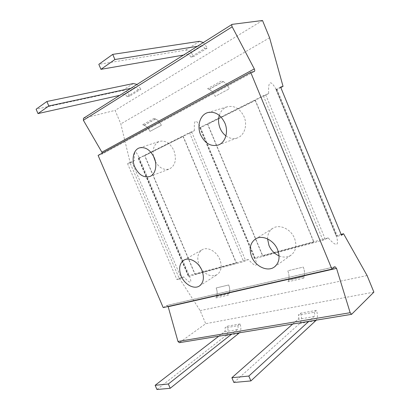 <?xml version="1.0" encoding="UTF-8"?>
<svg xmlns="http://www.w3.org/2000/svg" width="410" height="410" viewBox="0 0 410 410"><rect width="100%" height="100%" fill="white"/><g stroke="black" fill="none" stroke-linecap="round" stroke-linejoin="round"><path stroke-width="0.31" stroke-dasharray="2.05 1.54" d="M203.309 42.558L207.414 48.026L193.592 56.585C191.48 52.234 188.872 50.071 185.766 50.102L98.825 64.329M83.512 118.249L115.087 110.382L120.827 123.902L130.185 162.78L127.577 163.682L176.91 279.589L179.272 278.17L200.147 310.611L205.707 323.7L179.329 342.693M262.508 20.5L115.087 110.382M197.328 46.335L201.371 45.689C202.663 45.684 203.755 46.617 204.657 48.482L190.819 57.077L193.592 56.585M204.657 48.482L207.414 48.026M130.867 88.329L134.967 87.448C136.269 87.35 137.329 88.129 138.16 89.79L140.963 89.17L129.842 96.058C127.894 92.183 125.368 90.364 122.252 90.6L36.111 109.198M138.16 89.79L127.044 96.693L129.842 96.058M102.397 153.068L101.87 154.196L254.138 71.555M98.108 155.405L101.68 154.278M163.211 307.608L166.691 305.47L168.095 306.495M373.889 292.135L205.707 323.7M316.377 310.375L300.525 313.194L298.388 315.054L314.28 312.266L316.377 310.375C317.801 314.25 317.781 317.504 316.32 320.133M240.04 323.941L227.232 326.216L224.957 327.959L237.779 325.704L240.04 323.941C241.316 327.426 241.131 330.373 239.496 332.787M367.088 275.54L200.147 310.611M127.577 163.682L129.908 162.514L179.426 278.913L183.823 276.94C190.394 284.084 192.321 283.951 189.599 276.53L189.169 275.494L188.405 276.412L188.902 276.361L243.637 261.626L248.409 259.474C255.963 267.766 258.141 267.176 254.948 257.705L254.523 258.577L255.235 258.505L322.957 240.28L328.169 237.902C336.559 247.189 339.28 246.451 336.338 235.688L336.41 236.467L341.499 235.289M183.823 276.94L179.272 278.17M341.13 234.392L336.338 235.688M328.169 237.902L254.948 257.705M248.409 259.474L189.169 275.494M129.908 162.514L134.413 160.669C133.798 150.818 135.295 149.629 138.903 157.107L139.374 158.183L138.534 158.332L188.574 276.186M179.426 278.913L176.91 279.589M268.699 93.541L200.505 127.628L199.711 127.638L263.333 95.725L268.699 93.541C268.032 80.688 270.569 79.422 276.319 89.734L336.451 236.319M280.614 87.074L276.079 89.513M255.215 100.44L313.783 242.161L262.62 255.973L207.573 124.24L255.394 100.383L313.937 242.054L262.779 255.866L207.757 124.184L255.394 100.383M139.374 158.183L194.427 130.667L189.528 132.671L138.534 158.332M183.06 136.489L236.262 263.092L194.904 274.254L144.633 155.687L183.244 136.427L236.426 262.984L195.073 274.152L144.817 155.626L183.244 136.427M280.788 87.499L276.319 89.734M134.413 160.669L130.185 162.78M194.427 130.667C193.756 119.223 195.78 118.208 200.505 127.628M269.595 37.787L120.827 123.902M233.89 382.474L299.777 323.423C301.821 321.01 302.067 317.596 300.525 313.194M292.755 324.013L298.065 319.329C298.926 318.329 299.034 316.904 298.388 315.054M314.28 312.266C314.941 314.152 314.849 315.603 314.009 316.617L308.797 321.373M156.948 389.5L225.992 335.518C228.196 333.284 228.611 330.183 227.232 326.216M218.786 336.195L224.429 331.839C225.356 330.916 225.531 329.619 224.957 327.959M237.779 325.704C238.369 327.4 238.205 328.717 237.287 329.655L231.686 334.068M219.309 115.389C220.77 110.931 223.47 108.05 227.417 106.738C234.52 105.329 240.07 108.635 244.058 116.655C247.768 125.152 244.37 135.572 237.4 137.903C233.49 139.231 229.661 138.554 225.915 135.879M267.571 238.902C267.607 234.13 269.38 230.584 272.891 228.262C279.461 223.824 290.88 228.954 294.498 238.282C297.065 245.539 295.943 251.145 291.136 255.097C287.594 257.434 283.571 257.695 279.066 255.886M153.401 155.949C152.346 148.522 154.401 143.654 159.557 141.353C165.45 140.138 170.242 143.213 173.927 150.588C176.848 159.536 175.326 165.676 169.361 169.002C163.933 170.463 159.285 167.992 155.41 161.596M199.798 266.526L199.183 265.203C196.621 258.167 197.605 253.016 202.13 249.746C207.424 246.415 216.552 251.284 219.78 259.386C222.256 266.259 221.379 271.338 217.151 274.613C211.637 277.227 206.317 275.3 201.197 268.847M190.819 57.077C189.933 55.258 188.841 54.356 187.549 54.381L183.48 55.084M137.053 84.419L140.963 89.17M127.044 96.693C126.224 95.074 125.168 94.315 123.871 94.423L119.771 95.34M228.56 295.092L215.957 297.921L216.521 296.512C217.479 293.847 217.361 290.997 216.167 287.974L228.688 284.97C229.882 288.005 230.03 290.864 229.134 293.545L229.108 293.657C230.046 290.951 229.902 288.056 228.688 284.97L216.167 287.974C217.336 290.951 217.464 293.76 216.541 296.399L229.134 293.545M215.957 297.921L216.541 296.399M155.508 119.028C158.034 120.145 159.987 122.226 161.355 125.27L149.973 131.385C148.604 128.35 146.636 126.3 144.074 125.24L142.68 124.722L154.011 118.428L155.508 119.028L144.171 125.301C146.688 126.372 148.62 128.402 149.973 131.385L161.355 125.275C159.967 122.175 157.983 120.074 155.41 118.972L154.011 118.428M144.171 125.301L142.68 124.722M303.687 278.221L288.087 281.726L288.568 280.189C289.373 277.283 289.117 274.152 287.799 270.79L303.277 267.079C304.599 270.457 304.891 273.608 304.164 276.535L303.687 278.221L304.148 276.658C304.912 273.706 304.625 270.513 303.277 267.079L287.799 270.79C289.091 274.1 289.352 277.191 288.584 280.066L304.164 276.535M288.087 281.726L288.584 280.066M223.224 81.59C225.777 82.984 227.801 85.382 229.298 88.791L215.183 96.376C213.687 92.983 211.642 90.625 209.049 89.303L207.634 88.652L221.713 80.831L223.224 81.59L209.146 89.375C211.698 90.707 213.712 93.039 215.183 96.37L229.303 88.796C227.781 85.326 225.72 82.902 223.127 81.518L221.713 80.831M209.146 89.375L207.634 88.652M199.552 41.313L185.766 50.102M83.819 118.111L232.398 24.246M351.995 314.132L179.775 342.519M131.774 161.714L181.287 278.154M265.685 94.71L325.299 239.327M276.858 88.955L337.471 236.37M200.305 127.274L255.235 258.505M263.333 95.725L322.957 240.28M138.703 158.111L188.902 276.361M189.528 132.671L243.637 261.626M191.608 131.779L245.713 260.78M199.895 127.628L254.625 258.377M315.751 320.81L299.777 323.423M314.009 316.617L298.065 319.329M238.871 333.407L225.992 335.518M237.287 329.655L224.429 331.839M166.357 305.604L334.668 266.828M201.371 45.689L187.549 54.381M133.317 83.543L122.252 90.6M134.967 87.448L123.871 94.423M229.108 293.657L216.521 296.512M155.41 118.972L144.074 125.24M304.148 276.658L288.568 280.189M223.127 81.518L209.049 89.303M138.903 157.107L189.599 276.535M276.448 89.57L336.584 235.817M275.971 89.493L336.41 236.467M200.516 127.607L254.979 257.731M199.711 127.638L254.523 258.577M138.283 158.368L188.405 276.412M254.318 71.483L101.87 154.196M334.97 266.69L166.691 305.47M218.33 145.007L237.4 137.903M207.803 112.586L227.417 106.738M274.346 267.012L291.136 255.097M255.466 238.994L272.891 228.262M149.783 176.505L169.361 169.002M139.518 147.866L159.557 141.353M199.424 285.98L217.151 274.613M183.926 260.15L202.13 249.746"/><path stroke-width="0.61" d="M183.48 55.084L100.947 69.331L98.825 64.329L112.729 54.381L114.902 59.517L197.328 46.335M100.947 69.331L114.902 59.517M112.729 54.381L199.552 41.313L203.309 42.558M102.397 153.068L83.373 120.279L83.512 118.249L232.101 24.364L262.508 20.5L269.595 37.787L283.043 86.372L280.614 87.074L341.499 235.289L343.549 233.741L367.088 275.54L373.889 292.135L351.595 314.327L179.329 342.693L177.976 341.468L168.177 306.721L336.538 268.371L350.16 312.707L351.595 314.327M232.101 24.364C231.614 24.851 231.645 25.666 232.183 26.819L254.302 68.906C254.866 70.136 254.871 70.997 254.318 71.483L250.71 72.37L98.108 155.405L163.211 307.608L331.905 269.114L334.97 266.69L336.538 268.371M331.905 269.114L250.71 72.37M343.549 233.741L341.13 234.392M283.043 86.372L280.788 87.499M316.32 320.133L250.889 380.926L248.829 376.052L231.875 377.723L292.755 324.013M308.797 321.373L248.829 376.052M250.889 380.926L233.89 382.474L231.875 377.723M239.496 332.787L170.201 388.29L168.351 383.996L155.139 385.303L218.786 336.195M231.686 334.068L168.351 383.996M170.201 388.29L156.948 389.5L155.139 385.303M224.854 123.015C228.734 131.871 225.387 142.654 218.33 145.007C210.822 146.847 204.923 143.459 200.628 134.844C196.662 125.906 200.121 114.656 207.803 112.586C215.014 111.177 220.698 114.656 224.854 123.015M277.601 249.664C280.291 257.213 279.21 262.994 274.346 267.012C267.551 272.173 255.476 266.505 251.678 256.747C248.855 248.921 250.12 243.002 255.466 238.994C262.113 234.494 273.808 239.958 277.601 249.664M154.155 157.542C157.609 165.358 155.375 174.599 149.783 176.505C143.679 177.96 138.683 174.793 134.793 166.998C131.292 159.157 133.537 149.619 139.518 147.866C145.453 146.662 150.332 149.891 154.155 157.542M201.899 270.344C204.487 277.462 203.662 282.674 199.424 285.98C193.997 289.726 184.51 284.417 181.138 276.012C178.468 268.734 179.395 263.445 183.926 260.15C189.236 256.798 198.532 261.944 201.899 270.344M225.915 135.879C223.383 133.962 221.441 131.42 220.098 128.248C218.356 123.902 218.089 119.617 219.309 115.389M279.066 255.886C274.48 253.8 271.118 250.331 268.986 245.487L267.571 238.902M155.41 161.596L153.401 155.949M201.197 268.847L199.798 266.526M119.771 95.34L38.002 113.585L36.111 109.198L46.883 101.49L133.317 83.543L137.053 84.419M46.883 101.49L48.816 105.985L130.867 88.329M38.002 113.585L48.816 105.985M83.373 120.279L232.183 26.819M350.16 312.707L177.976 341.468M102.09 152.064L254.302 68.906"/></g></svg>
